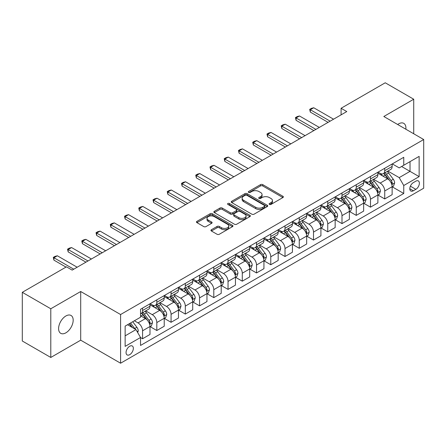 <?xml version="1.0" encoding="UTF-8"?>
<svg xmlns="http://www.w3.org/2000/svg" width="446" height="446" viewBox="0 0 446 446"><rect width="100%" height="100%" fill="white"/><g stroke="black" fill="none" stroke-linecap="round" stroke-linejoin="round"><path stroke-width="0.67" d="M269.44 204.419A1.109 0.641 0 0 0 271.006 204.419L282.892 197.556A1.583 0.914 0 0 0 283.355 196.909A1.583 0.914 0 0 0 282.892 196.262L262.755 184.638A1.583 0.914 0 0 0 260.52 184.638L248.634 191.501A1.109 0.641 0 0 0 248.31 191.953A1.109 0.641 0 0 0 248.634 192.404A1.109 0.641 0 0 0 250.2 192.404L251.739 191.518A5.062 2.921 0 0 1 258.897 191.518L260.575 192.488A5.062 2.921 0 0 1 262.058 194.551A5.062 2.921 0 0 1 260.575 196.619L259.037 197.506A1.109 0.641 0 0 0 258.713 197.957A1.109 0.641 0 0 0 259.037 198.409A1.109 0.641 0 0 0 260.603 198.409L262.142 197.522A5.062 2.921 0 0 1 269.3 197.522L270.978 198.492A5.062 2.921 0 0 1 272.461 200.561A5.062 2.921 0 0 1 270.978 202.623L269.44 203.51A1.109 0.641 0 0 0 269.116 203.967A1.109 0.641 0 0 0 269.44 204.419L269.44 203.51M65.885 332.822A10.314 5.954 120 0 0 72.626 323.729A10.314 5.954 120 0 0 71.042 315.467A10.314 5.954 120 0 0 65.885 315.98A10.314 5.954 120 0 0 59.151 325.067A10.314 5.954 120 0 0 60.728 333.329A10.314 5.954 120 0 0 65.885 332.822M405.86 129.228A10.314 5.954 120 0 0 403.786 123.358A10.314 5.954 120 0 0 398.629 123.871A10.314 5.954 120 0 0 397.67 124.501M129.702 354.665A5.157 2.977 120 0 0 133.07 350.121A5.157 2.977 120 0 0 132.278 345.985A5.157 2.977 120 0 0 129.702 346.241A5.157 2.977 120 0 0 126.329 350.785A5.157 2.977 120 0 0 127.121 354.921A5.157 2.977 120 0 0 129.702 354.665M211.415 229.712A1.583 0.914 0 0 0 210.952 230.359A1.583 0.914 0 0 0 211.415 231.006L217.063 234.267A1.583 0.914 0 0 0 219.304 234.267L232.5 226.646A1.583 0.914 0 0 0 232.963 225.999A1.583 0.914 0 0 0 232.5 225.358L212.368 213.734A1.583 0.914 0 0 0 210.127 213.734L196.931 221.35A1.583 0.914 0 0 0 196.469 221.996A1.583 0.914 0 0 0 196.931 222.643L203.755 226.585A1.583 0.914 0 0 0 205.991 226.585L211.638 223.323A1.583 0.914 0 0 0 212.101 222.677A1.583 0.914 0 0 0 211.638 222.03L208.254 220.079A4.231 2.442 0 0 1 207.016 218.35A4.231 2.442 0 0 1 209.631 216.093A4.231 2.442 0 0 1 214.242 216.622L227.493 224.277A4.231 2.442 0 0 1 228.737 225.999A4.231 2.442 0 0 1 226.122 228.257A4.231 2.442 0 0 1 221.511 227.728L219.304 226.451A1.583 0.914 0 0 0 217.063 226.451L211.415 229.712L211.415 231.006M80.704 291.506L50.788 308.771L22.3 292.325L22.3 341.012L50.788 357.458L80.704 340.187L120.587 363.217L120.587 314.53L80.704 291.506L80.704 340.187M413.726 133.772L413.726 99.229L383.816 116.501L423.7 139.526L120.587 314.53M413.726 99.229L385.238 82.783L341.084 108.278L341.084 114.856M22.3 292.325L66.46 266.831L72.157 270.12L346.782 111.567L341.084 108.278M251.851 214.186A1.583 0.914 0 0 0 254.086 214.186L267.288 206.565A1.583 0.914 0 0 0 267.751 205.918A1.583 0.914 0 0 0 267.288 205.272L247.151 193.648A1.583 0.914 0 0 0 244.915 193.648L231.719 201.269A1.583 0.914 0 0 0 231.257 201.915A1.583 0.914 0 0 0 231.719 202.562L251.851 214.186M228.302 204.658A1.109 0.641 0 0 1 229.422 204.814L229.422 203.499L249.894 215.312A1.583 0.914 0 0 1 250.357 215.959A1.583 0.914 0 0 1 249.894 216.605L236.692 224.226A1.583 0.914 0 0 1 234.457 224.226L214.325 212.603L214.325 211.309A1.583 0.914 0 0 0 213.863 211.956A1.583 0.914 0 0 0 214.325 212.603M214.325 211.309L219.973 208.048A1.583 0.914 0 0 1 222.208 208.048L230.376 212.764A1.583 0.914 0 0 0 232.611 212.764L236.358 210.601A1.583 0.914 0 0 0 236.82 209.955A1.583 0.914 0 0 0 236.358 209.308L227.856 204.402A1.109 0.641 0 0 1 227.532 203.95A1.109 0.641 0 0 1 228.218 203.359A1.109 0.641 0 0 1 229.422 203.499M415.839 181.176L413.33 182.62A4.995 2.882 120 0 0 410.069 187.025A4.995 2.882 120 0 0 410.833 191.027A4.995 2.882 120 0 0 413.33 190.782L415.839 189.333A4.995 2.882 120 0 0 419.101 184.928A4.995 2.882 120 0 0 418.337 180.925A4.995 2.882 120 0 0 415.839 181.176M120.587 363.217L423.7 188.212L423.7 139.526M392.307 163.905L399.198 167.886L403.758 165.254L403.758 157.293L140.529 309.268L140.529 317.229L125.142 326.11L125.142 346.375L140.529 337.494L140.529 345.455L403.758 193.475L403.758 185.514L399.198 177.62L387.869 171.08M403.758 165.254L419.14 156.373L419.14 176.633L403.758 185.514M50.788 308.771L50.788 357.458M401.595 166.503L410.025 171.37L410.025 161.636L419.14 156.373M399.198 177.62L410.025 171.37L419.14 176.633M125.142 335.849L135.969 329.594L127.534 324.727M140.529 337.555L142.575 338.743L142.575 330.781A6.445 3.724 -120 0 0 138.02 322.887L134.374 320.78M142.575 338.743L149.984 334.467L149.984 326.505A6.445 3.724 -120 0 0 145.424 318.611L140.529 315.779M150.157 326.667L156.819 330.519L156.819 322.558A6.445 3.724 -120 0 0 152.264 314.664L145.719 310.884M156.819 330.519L164.228 326.243L164.228 318.282A6.445 3.724 -120 0 0 159.668 310.388L149.984 304.796M164.401 318.444L171.063 322.296L171.063 314.335A6.445 3.724 -120 0 0 166.509 306.441L159.963 302.661M171.063 322.296L178.472 318.02L178.472 310.059A6.445 3.724 -120 0 0 173.912 302.159L164.228 296.568M178.645 310.221L185.307 314.073L185.307 306.112A6.445 3.724 -120 0 0 180.753 298.212L174.208 294.438M185.307 314.073L192.717 309.792L192.717 301.836A6.445 3.724 -120 0 0 188.156 293.936L178.472 288.345M192.889 301.998L199.552 305.844L199.552 297.883A6.445 3.724 -120 0 0 194.997 289.989L188.452 286.215M199.552 305.844L206.961 301.568L206.961 293.607A6.445 3.724 -120 0 0 202.4 285.713L192.717 280.121M207.134 293.775L213.796 297.621L213.796 289.66A6.445 3.724 -120 0 0 209.241 281.766L202.696 277.986M213.796 297.621L221.205 293.345L221.205 285.384A6.445 3.724 -120 0 0 216.645 277.49L206.961 271.898M221.378 285.552L228.04 289.398L228.04 281.437A6.445 3.724 -120 0 0 223.485 273.543L216.94 269.763M228.04 289.398L235.449 285.122L235.449 277.161A6.445 3.724 -120 0 0 230.889 269.267L221.205 263.675M235.622 277.328L242.284 281.175L242.284 273.214A6.445 3.724 -120 0 0 237.729 265.32L231.184 261.54M242.284 281.175L249.693 276.899L249.693 268.938A6.445 3.724 -120 0 0 245.133 261.044L235.449 255.452M249.866 269.105L256.528 272.952L256.528 264.991A6.445 3.724 -120 0 0 251.973 257.097L245.428 253.317M256.528 272.952L263.937 268.676L263.937 260.715A6.445 3.724 -120 0 0 259.377 252.821L249.693 247.229M264.11 260.877L270.772 264.729L270.772 256.768A6.445 3.724 -120 0 0 266.217 248.874L259.672 245.094M270.772 264.729L278.181 260.453L278.181 252.492A6.445 3.724 -120 0 0 273.621 244.598L263.937 239.006M278.354 252.653L285.016 256.506L285.016 248.545A6.445 3.724 -120 0 0 280.462 240.65L273.916 236.871M285.016 256.506L292.425 252.23L292.425 244.269A6.445 3.724 -120 0 0 287.865 236.374L278.181 230.777M292.598 244.43L299.26 248.283L299.26 240.322A6.445 3.724 -120 0 0 294.706 232.422L288.161 228.647M299.26 248.283L306.67 244.001L306.67 236.045A6.445 3.724 -120 0 0 302.109 228.146L292.425 222.554M306.842 236.207L313.505 240.054L313.505 232.098A6.445 3.724 -120 0 0 308.95 224.199L302.405 220.424M313.505 240.054L320.914 235.778L320.914 227.817A6.445 3.724 -120 0 0 316.353 219.923L306.67 214.331M321.087 227.984L327.749 231.831L327.749 223.87A6.445 3.724 -120 0 0 323.194 215.975L316.649 212.201M327.749 231.831L335.158 227.555L335.158 219.594A6.445 3.724 -120 0 0 330.598 211.699L320.914 206.108M335.331 219.761L341.993 223.608L341.993 215.647A6.445 3.724 -120 0 0 337.438 207.752L330.893 203.973M341.993 223.608L349.402 219.332L349.402 211.371A6.445 3.724 -120 0 0 344.847 203.476L335.158 197.885M349.575 211.538L356.243 215.385L356.243 207.423A6.445 3.724 -120 0 0 351.682 199.529L345.137 195.749M356.243 215.385L363.646 211.109L363.646 203.147A6.445 3.724 -120 0 0 359.091 195.253L349.402 189.661M363.819 203.315L370.487 207.161L370.487 199.2A6.445 3.724 -120 0 0 365.926 191.306L359.381 187.526M370.487 207.161L377.89 202.885L377.89 194.924A6.445 3.724 -120 0 0 373.335 187.03L363.646 181.438M378.063 195.086L384.731 198.938L384.731 190.977A6.445 3.724 -120 0 0 380.17 183.083L373.625 179.303M384.731 198.938L392.134 194.662L392.134 186.701A6.445 3.724 -120 0 0 387.58 178.807L377.89 173.215M378.063 172.128L380.17 173.343A6.445 3.724 -120 0 0 383.393 173.661A6.445 3.724 -120 0 0 384.731 170.712L384.731 168.281M363.819 180.351L365.926 181.567A6.445 3.724 -120 0 0 369.149 181.89A6.445 3.724 -120 0 0 370.487 178.935L370.487 176.505M349.575 188.574L351.682 189.79A6.445 3.724 -120 0 0 354.904 190.113A6.445 3.724 -120 0 0 356.243 187.158L356.243 184.728M335.331 196.797L337.438 198.018A6.445 3.724 -120 0 0 340.66 198.336A6.445 3.724 -120 0 0 341.993 195.387L341.993 192.951M321.087 205.021L323.194 206.242A6.445 3.724 -120 0 0 326.416 206.559A6.445 3.724 -120 0 0 327.749 203.61L327.749 201.174M306.842 213.244L308.95 214.465A6.445 3.724 -120 0 0 312.172 214.782A6.445 3.724 -120 0 0 313.505 211.833L313.505 209.397M292.598 221.472L294.706 222.688A6.445 3.724 -120 0 0 297.928 223.006A6.445 3.724 -120 0 0 299.26 220.056L299.26 217.62M278.354 229.696L280.462 230.911A6.445 3.724 -120 0 0 283.684 231.229A6.445 3.724 -120 0 0 285.016 228.28L285.016 225.843M264.11 237.919L266.217 239.134A6.445 3.724 -120 0 0 269.44 239.452A6.445 3.724 -120 0 0 270.772 236.503L270.772 234.066M249.866 246.142L251.973 247.357A6.445 3.724 -120 0 0 255.196 247.681A6.445 3.724 -120 0 0 256.528 244.726L256.528 242.295M235.622 254.365L237.729 255.58A6.445 3.724 -120 0 0 240.951 255.904A6.445 3.724 -120 0 0 242.284 252.949L242.284 250.518M221.378 262.588L223.485 263.809A6.445 3.724 -120 0 0 226.707 264.127A6.445 3.724 -120 0 0 228.04 261.172L228.04 258.741M207.134 270.811L209.241 272.032A6.445 3.724 -120 0 0 212.463 272.35A6.445 3.724 -120 0 0 213.796 269.401L213.796 266.964M192.889 279.034L194.997 280.255A6.445 3.724 -120 0 0 198.219 280.573A6.445 3.724 -120 0 0 199.552 277.624L199.552 275.188M178.645 287.263L180.753 288.478A6.445 3.724 -120 0 0 183.975 288.796A6.445 3.724 -120 0 0 185.307 285.847L185.307 283.411M164.401 295.486L166.509 296.702A6.445 3.724 -120 0 0 169.731 297.019A6.445 3.724 -120 0 0 171.063 294.07L171.063 291.634M150.157 303.709L152.264 304.925A6.445 3.724 -120 0 0 155.487 305.242A6.445 3.724 -120 0 0 156.819 302.293L156.819 299.857M392.307 186.863L403.758 193.475M383.393 173.661L390.802 169.385A6.445 3.724 -120 0 0 392.134 166.436L392.134 164M369.149 181.89L376.558 177.614A6.445 3.724 -120 0 0 377.89 174.659L377.89 172.228M354.904 190.113L362.314 185.837A6.445 3.724 -120 0 0 363.646 182.882L363.646 180.452M340.66 198.336L348.07 194.06A6.445 3.724 -120 0 0 349.402 191.105L349.402 188.675M326.416 206.559L333.825 202.283A6.445 3.724 -120 0 0 335.158 199.334L335.158 196.898M312.172 214.782L319.581 210.506A6.445 3.724 -120 0 0 320.914 207.557L320.914 205.121M297.928 223.006L305.337 218.73A6.445 3.724 -120 0 0 306.67 215.78L306.67 213.344M283.684 231.229L291.093 226.953A6.445 3.724 -120 0 0 292.425 224.004L292.425 221.567M269.44 239.452L276.849 235.176A6.445 3.724 -120 0 0 278.181 232.227L278.181 229.79M255.196 247.681L262.605 243.399A6.445 3.724 -120 0 0 263.937 240.45L263.937 238.019M240.951 255.904L248.361 251.628A6.445 3.724 -120 0 0 249.693 248.673L249.693 246.242M226.707 264.127L234.117 259.851A6.445 3.724 -120 0 0 235.449 256.896L235.449 254.465M212.463 272.35L219.872 268.074A6.445 3.724 -120 0 0 221.205 265.125L221.205 262.688M198.219 280.573L205.628 276.297A6.445 3.724 -120 0 0 206.961 273.348L206.961 270.912M183.975 288.796L191.384 284.52A6.445 3.724 -120 0 0 192.717 281.571L192.717 279.135M169.731 297.019L177.14 292.743A6.445 3.724 -120 0 0 178.472 289.794L178.472 287.358M155.487 305.242L162.896 300.966A6.445 3.724 -120 0 0 164.228 298.017L164.228 295.581M140.529 313.728A6.445 3.724 -120 0 0 141.243 313.466L148.652 309.19A6.445 3.724 -120 0 0 149.984 306.24L149.984 303.804M141.243 313.466A6.445 3.724 -120 0 0 142.575 310.516L142.575 308.086M135.969 329.594L140.529 337.494M269.88 204.575L270.978 203.939A5.062 2.921 0 0 0 272.461 201.876L272.461 200.561M262.058 194.551L262.058 195.866A5.062 2.921 0 0 1 260.575 197.935L259.477 198.565M282.87 197.567L262.755 185.954A1.583 0.914 0 0 0 260.52 185.954L249.08 192.56M267.265 206.576L247.151 194.963A1.583 0.914 0 0 0 244.915 194.963L231.736 202.573L231.719 201.269M264.489 206.37A1.109 0.641 0 0 0 264.812 205.918A1.109 0.641 0 0 0 264.489 205.467L246.816 195.264A1.109 0.641 0 0 0 245.25 195.264L243.627 196.201A5.062 2.921 0 0 0 242.145 198.264A5.062 2.921 0 0 0 243.627 200.332L255.709 207.306A5.062 2.921 0 0 0 262.867 207.306L264.489 206.37L264.489 207.685A1.109 0.641 0 0 0 264.812 207.234L264.812 205.918M242.145 198.264L242.145 199.579A5.062 2.921 0 0 0 243.627 201.648L243.627 200.332M264.489 207.685L262.867 208.622A5.062 2.921 0 0 1 255.709 208.622L243.627 201.648M214.348 212.614L219.973 209.364L219.973 208.048M236.82 209.955L236.82 211.27A1.583 0.914 0 0 1 236.358 211.917L232.611 214.08A1.583 0.914 0 0 1 230.376 214.08L222.208 209.364A1.583 0.914 0 0 0 219.973 209.364M229.422 204.814L249.871 216.617M238.85 217.654A4.231 2.442 0 0 0 243.46 218.183A4.231 2.442 0 0 0 246.069 215.925A4.231 2.442 0 0 0 244.832 214.203L240.16 211.504A1.583 0.914 0 0 0 237.924 211.504L234.178 213.667A1.583 0.914 0 0 0 233.715 214.314A1.583 0.914 0 0 0 234.178 214.961L238.85 217.654L238.85 218.969A4.231 2.442 0 0 0 243.46 219.499A4.231 2.442 0 0 0 246.069 217.241L246.069 215.925M233.715 214.314L233.715 215.63A1.583 0.914 0 0 0 234.178 216.277L234.178 214.961M238.85 218.969L234.178 216.277M228.737 225.999L228.737 227.315A4.231 2.442 0 0 1 226.122 229.573A4.231 2.442 0 0 1 221.511 229.043L219.304 227.772A1.583 0.914 0 0 0 217.063 227.772L211.437 231.017M207.016 218.35L207.016 219.666A4.231 2.442 0 0 0 208.254 221.394L208.254 220.079M211.638 222.03L211.638 223.323L208.254 221.394M232.477 226.657L212.368 215.05A1.583 0.914 0 0 0 210.127 215.05L196.954 222.654M392.134 186.963L393.5 186.172L394.643 182.882A4.27 2.464 -120 0 0 393.277 179.247L388.622 173.031A12.326 7.119 -120 0 0 387.279 171.42M382.646 175.958A12.326 7.119 -120 0 0 380.12 173.316M391.744 184.349L392.335 183.066A4.27 2.464 -120 0 0 391.114 180.496L386.459 174.28A12.326 7.119 -120 0 0 385.11 172.669M383.967 173.332A10.236 5.909 60 0 1 385.645 175.245L389.587 180.502M383.744 173.461A12.326 7.119 60 0 1 385.088 175.072L388.187 179.203M330.146 121.173L310.316 109.727L310.316 112.097L309.691 109.365L311.397 108.378L313.733 107.754L333.563 119.199M328.094 122.355L310.316 112.097M313.733 107.754L310.316 109.727L309.691 109.365M377.89 195.186L379.256 194.4L380.399 191.105A4.27 2.464 -120 0 0 379.033 187.471L374.378 181.254A12.326 7.119 -120 0 0 373.034 179.643M368.402 184.181A12.326 7.119 -120 0 0 365.876 181.539M377.5 192.572L378.091 191.289A4.27 2.464 -120 0 0 376.87 188.719L372.215 182.509A12.326 7.119 -120 0 0 370.866 180.898M369.723 181.555A10.236 5.909 60 0 1 371.401 183.468L375.342 188.725M369.5 181.684A12.326 7.119 60 0 1 370.843 183.295L373.943 187.426M363.646 203.409L365.012 202.623L366.155 199.334A4.27 2.464 -120 0 0 364.789 195.694L360.134 189.478A12.326 7.119 -120 0 0 358.79 187.866M354.157 192.404A12.326 7.119 -120 0 0 351.632 189.767M363.256 200.795L363.847 199.513A4.27 2.464 -120 0 0 362.626 196.948L357.971 190.732A12.326 7.119 -120 0 0 356.622 189.121M355.479 189.779A10.236 5.909 60 0 1 357.157 191.691L361.098 196.954M355.256 189.907A12.326 7.119 60 0 1 356.599 191.518L359.699 195.649M349.402 211.633L350.768 210.846L351.911 207.557A4.27 2.464 -120 0 0 350.545 203.917L345.89 197.706A12.326 7.119 -120 0 0 344.546 196.095M339.913 200.633A12.326 7.119 -120 0 0 337.388 197.991M349.012 209.018L349.603 207.736A4.27 2.464 -120 0 0 348.382 205.171L343.727 198.955A12.326 7.119 -120 0 0 342.377 197.344M341.235 198.007A10.236 5.909 60 0 1 342.913 199.914L346.854 205.177M341.012 198.13A12.326 7.119 60 0 1 342.355 199.741L345.455 203.878M315.902 129.396L296.072 117.95L296.072 120.32L295.447 117.588L297.153 116.601L299.489 115.977L319.319 127.422M313.85 130.583L296.072 120.32M299.489 115.977L296.072 117.95L295.447 117.588M301.658 137.619L281.827 126.173L281.827 128.543L281.203 125.811L282.909 124.824L285.245 124.2L305.075 135.645M299.606 138.806L281.827 128.543M285.245 124.2L281.827 126.173L281.203 125.811M287.414 145.842L267.583 134.397L267.583 136.766L266.959 134.034L268.665 133.047L271.001 132.423L290.831 143.868M285.362 147.029L267.583 136.766M271.001 132.423L267.583 134.397L266.959 134.034M335.158 219.861L336.524 219.07L337.667 215.78A4.27 2.464 -120 0 0 336.301 212.145L331.646 205.929A12.326 7.119 -120 0 0 330.302 204.318M325.669 208.856A12.326 7.119 -120 0 0 323.144 206.214M334.768 217.241L335.359 215.959A4.27 2.464 -120 0 0 334.138 213.394L329.483 207.178A12.326 7.119 -120 0 0 328.133 205.567M326.99 206.23A10.236 5.909 60 0 1 328.669 208.137L332.61 213.4M326.767 206.359A12.326 7.119 60 0 1 328.111 207.964L331.211 212.101M273.169 154.071L253.339 142.62L253.339 144.989L252.715 142.257L254.421 141.27L256.757 140.646L276.587 152.092M271.118 155.253L253.339 144.989M256.757 140.646L253.339 142.62L252.715 142.257M320.914 228.084L322.28 227.293L323.422 224.004A4.27 2.464 -120 0 0 322.057 220.369L317.401 214.152A12.326 7.119 -120 0 0 316.058 212.541M311.425 217.079A12.326 7.119 -120 0 0 308.9 214.437M320.523 225.464L321.114 224.187A4.27 2.464 -120 0 0 319.893 221.617L315.238 215.401A12.326 7.119 -120 0 0 313.889 213.79M312.746 214.454A10.236 5.909 60 0 1 314.424 216.36L318.366 221.623M312.523 214.582A12.326 7.119 60 0 1 313.867 216.193L316.967 220.324M306.67 236.308L308.035 235.516L309.178 232.227A4.27 2.464 -120 0 0 307.812 228.592L303.157 222.376A12.326 7.119 -120 0 0 301.814 220.764M297.181 225.302A12.326 7.119 -120 0 0 294.655 222.66M306.279 233.693L306.87 232.411A4.27 2.464 -120 0 0 305.649 229.841L300.994 223.624A12.326 7.119 -120 0 0 299.645 222.013M298.502 222.677A10.236 5.909 60 0 1 300.18 224.589L304.122 229.846M298.279 222.805A12.326 7.119 60 0 1 299.623 224.416L302.723 228.547M292.425 244.531L293.791 243.739L294.934 240.45A4.27 2.464 -120 0 0 293.568 236.815L288.913 230.599A12.326 7.119 -120 0 0 287.57 228.988M282.937 233.526A12.326 7.119 -120 0 0 280.411 230.883M292.035 241.916L292.626 240.634A4.27 2.464 -120 0 0 291.405 238.064L286.75 231.848A12.326 7.119 -120 0 0 285.401 230.236M284.258 230.9A10.236 5.909 60 0 1 285.936 232.812L289.878 238.069M284.035 231.028A12.326 7.119 60 0 1 285.379 232.639L288.478 236.77M278.181 252.754L279.547 251.962L280.69 248.673A4.27 2.464 -120 0 0 279.324 245.038L274.669 238.822A12.326 7.119 -120 0 0 273.326 237.211M268.693 241.749A12.326 7.119 -120 0 0 266.167 239.106M277.791 250.139L278.382 248.857A4.27 2.464 -120 0 0 277.161 246.287L272.506 240.071A12.326 7.119 -120 0 0 271.157 238.459M270.014 239.123A10.236 5.909 60 0 1 271.692 241.035L275.634 246.292M269.791 239.251A12.326 7.119 60 0 1 271.135 240.862L274.234 244.993M263.937 260.977L265.303 260.191L266.446 256.896A4.27 2.464 -120 0 0 265.08 253.261L260.425 247.045A12.326 7.119 -120 0 0 259.081 245.434M254.449 249.972A12.326 7.119 -120 0 0 251.923 247.329M263.547 258.362L264.138 257.08A4.27 2.464 -120 0 0 262.917 254.51L258.262 248.294A12.326 7.119 -120 0 0 256.913 246.688M255.77 247.346A10.236 5.909 60 0 1 257.448 249.258L261.389 254.515M255.547 247.474A12.326 7.119 60 0 1 256.89 249.085L259.99 253.216M258.925 162.294L239.095 150.843L239.095 153.212L238.471 150.48L240.177 149.494L242.512 148.869L262.343 160.32M256.874 163.476L239.095 153.212M242.512 148.869L239.095 150.843L238.471 150.48M244.681 170.517L224.851 159.066L224.851 161.435L224.226 158.704L225.932 157.717L228.268 157.092L248.099 168.543M242.63 171.699L224.851 161.435M228.268 157.092L224.851 159.066L224.226 158.704M230.437 178.74L210.607 167.295L210.607 169.658L209.982 166.932L211.688 165.945L214.024 165.315L233.855 176.767M228.385 179.922L210.607 169.658M214.024 165.315L210.607 167.295L209.982 166.932M216.193 186.963L196.363 175.518L196.363 177.882L195.738 175.155L197.444 174.169L199.78 173.544L219.61 184.99M214.141 188.145L196.363 177.882M199.78 173.544L196.363 175.518L195.738 175.155M201.949 195.186L182.119 183.741L182.119 186.11L181.494 183.378L183.2 182.392L185.536 181.767L205.366 193.213M199.897 196.374L182.119 186.11M185.536 181.767L182.119 183.741L181.494 183.378M249.693 269.2L251.059 268.414L252.202 265.125A4.27 2.464 -120 0 0 250.836 261.484L246.181 255.268A12.326 7.119 -120 0 0 244.837 253.657M240.204 258.195A12.326 7.119 -120 0 0 237.679 255.558M249.303 266.585L249.894 265.303A4.27 2.464 -120 0 0 248.673 262.733L244.018 256.522A12.326 7.119 -120 0 0 242.669 254.911M241.526 255.569A10.236 5.909 60 0 1 243.204 257.481L247.145 262.739M241.303 255.697A12.326 7.119 60 0 1 242.646 257.309L245.746 261.44M187.705 203.409L167.874 191.964L167.874 194.333L167.25 191.602L168.956 190.615L171.292 189.99L191.122 201.436M185.653 204.597L167.874 194.333M171.292 189.99L167.874 191.964L167.25 191.602M235.449 277.423L236.815 276.637L237.958 273.348A4.27 2.464 -120 0 0 236.592 269.707L231.937 263.491A12.326 7.119 -120 0 0 230.593 261.886M225.96 266.418A12.326 7.119 -120 0 0 223.435 263.781M235.059 274.808L235.65 273.526A4.27 2.464 -120 0 0 234.429 270.962L229.774 264.746A12.326 7.119 -120 0 0 228.424 263.134M227.282 263.798A10.236 5.909 60 0 1 228.96 265.704L232.901 270.967M227.059 263.921A12.326 7.119 60 0 1 228.402 265.532L231.502 269.668M173.461 211.633L153.63 200.187L153.63 202.556L153.006 199.825L154.712 198.838L157.048 198.214L176.878 209.659M171.409 212.82L153.63 202.556M157.048 198.214L153.63 200.187L153.006 199.825M221.205 285.646L222.571 284.86L223.714 281.571A4.27 2.464 -120 0 0 222.348 277.93L217.693 271.72A12.326 7.119 -120 0 0 216.349 270.109M211.716 274.647A12.326 7.119 -120 0 0 209.191 272.004M220.815 283.032L221.406 281.749A4.27 2.464 -120 0 0 220.185 279.185L215.53 272.969A12.326 7.119 -120 0 0 214.18 271.358M213.037 272.021A10.236 5.909 60 0 1 214.716 273.928L218.657 279.19M212.814 272.144A12.326 7.119 60 0 1 214.158 273.755L217.258 277.891M159.216 219.856L139.386 208.41L139.386 210.78L138.762 208.048L140.468 207.061L142.804 206.437L162.634 217.882M157.165 221.043L139.386 210.78M142.804 206.437L139.386 208.41L138.762 208.048M206.961 293.875L208.327 293.083L209.469 289.794A4.27 2.464 -120 0 0 208.104 286.159L203.448 279.943A12.326 7.119 -120 0 0 202.105 278.332M197.472 282.87A12.326 7.119 -120 0 0 194.947 280.227M206.57 291.255L207.161 289.978A4.27 2.464 -120 0 0 205.94 287.408L201.285 281.192A12.326 7.119 -120 0 0 199.936 279.581M198.793 280.244A10.236 5.909 60 0 1 200.471 282.151L204.413 287.414M198.57 280.372A12.326 7.119 60 0 1 199.914 281.983L203.014 286.115M144.972 228.084L125.142 216.633L125.142 219.003L124.518 216.271L126.224 215.284L128.559 214.66L148.39 226.111M142.921 229.266L125.142 219.003M128.559 214.66L125.142 216.633L124.518 216.271M192.717 302.098L194.082 301.306L195.225 298.017A4.27 2.464 -120 0 0 193.859 294.382L189.204 288.166A12.326 7.119 -120 0 0 187.861 286.555M183.228 291.093A12.326 7.119 -120 0 0 180.702 288.45M192.326 299.483L192.917 298.201A4.27 2.464 -120 0 0 191.696 295.631L187.041 289.415A12.326 7.119 -120 0 0 185.692 287.804M184.549 288.467A10.236 5.909 60 0 1 186.227 290.374L190.169 295.637M184.326 288.595A12.326 7.119 60 0 1 185.67 290.207L188.77 294.338M130.728 236.308L110.898 224.856L110.898 227.226L110.273 224.494L111.979 223.507L114.315 222.883L134.146 234.334M128.677 237.489L110.898 227.226M114.315 222.883L110.898 224.856L110.273 224.494M178.472 310.321L179.838 309.53L180.981 306.24A4.27 2.464 -120 0 0 179.615 302.605L174.96 296.389A12.326 7.119 -120 0 0 173.617 294.778M168.984 299.316A12.326 7.119 -120 0 0 166.458 296.674M178.082 307.707L178.673 306.424A4.27 2.464 -120 0 0 177.452 303.854L172.797 297.638A12.326 7.119 -120 0 0 171.448 296.027M170.305 296.69A10.236 5.909 60 0 1 171.983 298.603L175.925 303.86M170.082 296.819A12.326 7.119 60 0 1 171.426 298.43L174.525 302.561M116.484 244.531L96.654 233.08L96.654 235.449L96.029 232.723L97.735 231.736L100.071 231.106L119.902 242.557M114.432 245.713L96.654 235.449M100.071 231.106L96.654 233.08L96.029 232.723M164.228 318.544L165.594 317.753L166.737 314.463A4.27 2.464 -120 0 0 165.371 310.829L160.716 304.612A12.326 7.119 -120 0 0 159.373 303.001M154.74 307.539A12.326 7.119 -120 0 0 152.214 304.897M163.838 315.93L164.429 314.647A4.27 2.464 -120 0 0 163.208 312.077L158.553 305.861A12.326 7.119 -120 0 0 157.204 304.25M156.061 304.913A10.236 5.909 60 0 1 157.739 306.826L161.681 312.083M155.838 305.042A12.326 7.119 60 0 1 157.182 306.653L160.281 310.784M102.24 252.754L82.41 241.308L82.41 243.672L81.785 240.946L83.491 239.959L85.827 239.335L105.657 250.78M100.188 253.936L82.41 243.672M85.827 239.335L82.41 241.308L81.785 240.946M149.984 326.767L151.35 325.976L152.493 322.687A4.27 2.464 -120 0 0 151.127 319.052L146.472 312.836A12.326 7.119 -120 0 0 145.128 311.224M149.594 324.153L150.185 322.871A4.27 2.464 -120 0 0 148.964 320.3L144.309 314.084A12.326 7.119 -120 0 0 142.96 312.473M141.817 313.137A10.236 5.909 60 0 1 143.495 315.049L147.436 320.306M141.594 313.265A12.326 7.119 60 0 1 142.937 314.876L146.037 319.007M87.996 260.977L68.166 249.531L68.166 251.901L67.541 249.169L69.247 248.182L71.583 247.558L91.413 259.003M85.944 262.159L68.166 251.901M71.583 247.558L68.166 249.531L67.541 249.169M137.68 332.56L138.249 330.91A4.27 2.464 -120 0 0 136.883 327.275L132.73 321.728M135.105 329.098A4.27 2.464 -120 0 0 134.72 328.524L130.566 322.982M129.496 323.595L132.479 327.581M129.195 323.768L131.726 327.147M73.752 269.2L53.921 257.755L53.921 260.124L53.297 257.392L55.003 256.405L57.339 255.781L77.169 267.226M66.002 267.098L53.921 260.124M57.339 255.781L53.921 257.755L53.297 257.392M138.02 322.887L145.424 318.611M152.264 314.664L159.668 310.388M166.509 306.441L173.912 302.159M180.753 298.212L188.156 293.936M194.997 289.989L202.4 285.713M209.241 281.766L216.645 277.49M223.485 273.543L230.889 269.267M237.729 265.32L245.133 261.044M251.973 257.097L259.377 252.821M266.217 248.874L273.621 244.598M280.462 240.65L287.865 236.374M294.706 232.422L302.109 228.146M308.95 224.199L316.353 219.923M323.194 215.975L330.598 211.699M337.438 207.752L344.847 203.476M351.682 199.529L359.091 195.253M365.926 191.306L373.335 187.03M380.17 183.083L387.58 178.807M384.731 170.712L392.134 166.436M384.731 190.977L392.134 186.701M370.487 199.2L377.89 194.924M370.487 178.935L377.89 174.659M356.243 207.423L363.646 203.147M356.243 187.158L363.646 182.882M341.993 215.647L349.402 211.371M341.993 195.387L349.402 191.105M327.749 223.87L335.158 219.594M327.749 203.61L335.158 199.334M313.505 232.098L320.914 227.817M313.505 211.833L320.914 207.557M299.26 240.322L306.67 236.045M299.26 220.056L306.67 215.78M285.016 248.545L292.425 244.269M285.016 228.28L292.425 224.004M270.772 256.768L278.181 252.492M270.772 236.503L278.181 232.227M256.528 264.991L263.937 260.715M256.528 244.726L263.937 240.45M242.284 273.214L249.693 268.938M242.284 252.949L249.693 248.673M228.04 281.437L235.449 277.161M228.04 261.172L235.449 256.896M213.796 289.66L221.205 285.384M213.796 269.401L221.205 265.125M199.552 297.883L206.961 293.607M199.552 277.624L206.961 273.348M185.307 306.112L192.717 301.836M185.307 285.847L192.717 281.571M171.063 314.335L178.472 310.059M171.063 294.07L178.472 289.794M156.819 322.558L164.228 318.282M156.819 302.293L164.228 298.017M142.575 330.781L149.984 326.505M142.575 310.516L149.984 306.24M410.37 186.177L415.839 189.333M409.796 188.742L413.33 190.782M270.978 203.939L270.978 202.623M259.037 198.409L259.037 197.506M260.575 197.935L260.575 196.619M248.634 192.404L248.634 191.501M260.52 185.954L260.52 184.638M262.755 185.954L262.755 184.638M282.892 197.556L282.892 196.262M244.915 194.963L244.915 193.648M247.151 194.963L247.151 193.648M267.288 206.565L267.288 205.272M255.709 208.622L255.709 207.306M262.867 208.622L262.867 207.306M222.208 209.364L222.208 208.048M230.376 214.08L230.376 212.764M232.611 214.08L232.611 212.764M236.358 211.917L236.358 210.601M249.894 216.605L249.894 215.312M217.063 227.772L217.063 226.451M219.304 227.772L219.304 226.451M221.511 229.043L221.511 227.728M196.931 222.643L196.931 221.35M210.127 215.05L210.127 213.734M212.368 215.05L212.368 213.734M232.5 226.646L232.5 225.358M391.817 184.583L394.615 182.966M386.459 174.28L388.622 173.031M383.097 176.22L385.088 175.072M391.114 180.496L393.277 179.247M390.774 182.163L392.335 183.066M377.572 192.806L380.371 191.189M372.215 182.509L374.378 181.254M368.853 184.443L370.843 183.295M376.87 188.719L379.033 187.471M376.53 190.392L378.091 191.289M363.328 201.029L366.127 199.412M357.971 190.732L360.134 189.478M354.609 192.666L356.599 191.518M362.626 196.948L364.789 195.694M362.286 198.615L363.847 199.513M349.084 209.252L351.883 207.641M343.727 198.955L345.89 197.706M340.365 200.89L342.355 199.741M348.382 205.171L350.545 203.917M348.042 206.838L349.603 207.736M334.84 217.475L337.639 215.864M329.483 207.178L331.646 205.929M326.121 209.118L328.111 207.964M334.138 213.394L336.301 212.145M333.798 215.061L335.359 215.959M320.596 225.698L323.395 224.087M315.238 215.401L317.401 214.152M311.877 217.341L313.867 216.193M319.893 221.617L322.057 220.369M319.553 223.284L321.114 224.187M306.352 233.927L309.15 232.31M300.994 223.624L303.157 222.376M297.633 225.565L299.623 224.416M305.649 229.841L307.812 228.592M305.309 231.507L306.87 232.411M292.108 242.15L294.906 240.533M286.75 231.848L288.913 230.599M283.388 233.788L285.379 232.639M291.405 238.064L293.568 236.815M291.065 239.731L292.626 240.634M277.864 250.373L280.662 248.756M272.506 240.071L274.669 238.822M269.144 242.011L271.135 240.862M277.161 246.287L279.324 245.038M276.821 247.954L278.382 248.857M263.619 258.596L266.418 256.98M258.262 248.294L260.425 247.045M254.9 250.234L256.89 249.085M262.917 254.51L265.08 253.261M262.577 256.177L264.138 257.08M249.375 266.82L252.174 265.203M244.018 256.522L246.181 255.268M240.656 258.457L242.646 257.309M248.673 262.733L250.836 261.484M248.333 264.406L249.894 265.303M235.131 275.043L237.93 273.426M229.774 264.746L231.937 263.491M226.412 266.68L228.402 265.532M234.429 270.962L236.592 269.707M234.089 272.629L235.65 273.526M220.887 283.266L223.686 281.655M215.53 272.969L217.693 271.72M212.168 274.909L214.158 273.755M220.185 279.185L222.348 277.93M219.845 280.852L221.406 281.749M206.643 291.489L209.442 289.878M201.285 281.192L203.448 279.943M197.924 283.132L199.914 281.983M205.94 287.408L208.104 286.159M205.6 289.075L207.161 289.978M192.399 299.718L195.197 298.101M187.041 289.415L189.204 288.166M183.68 291.355L185.67 290.207M191.696 295.631L193.859 294.382M191.356 297.298L192.917 298.201M178.155 307.941L180.953 306.324M172.797 297.638L174.96 296.389M169.435 299.578L171.426 298.43M177.452 303.854L179.615 302.605M177.112 305.521L178.673 306.424M163.911 316.164L166.709 314.547M158.553 305.861L160.716 304.612M155.191 307.801L157.182 306.653M163.208 312.077L165.371 310.829M162.868 313.744L164.429 314.647M149.666 324.387L152.465 322.77M144.309 314.084L146.472 312.836M140.947 316.024L142.937 314.876M148.964 320.3L151.127 319.052M148.624 321.967L150.185 322.871M137.134 331.618L138.221 330.993M134.72 328.524L136.883 327.275"/></g></svg>
